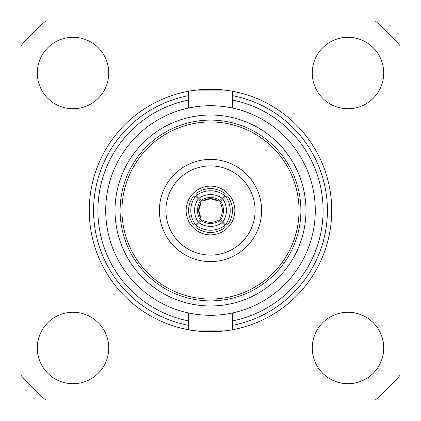 <?xml version="1.0" encoding="UTF-8"?>
<svg xmlns="http://www.w3.org/2000/svg" width="421" height="421" viewBox="0 0 421 421"><rect width="100%" height="100%" fill="white"/><g stroke="black" fill="none" stroke-linecap="round" stroke-linejoin="round"><path stroke-width="0.63" d="M219.978 220.583L222.177 222.662A20.029 20.013 180 0 1 198.823 222.662L201.938 219.783A15.698 15.688 -0 0 0 219.062 219.783L219.978 220.583A16.966 16.956 180 0 1 201.022 220.583M222.177 222.662L224.888 225.372L224.888 227.624C220.615 230.803 215.82 232.418 210.5 232.466C205.18 232.418 200.385 230.803 196.112 227.624L196.112 225.372L198.823 222.662M224.888 225.372A23.818 23.797 180 0 1 196.112 225.372M201.217 219.062L198.338 222.177A20.029 20.013 -90 0 1 198.338 198.823L201.217 201.938A15.698 15.688 90 0 0 201.217 219.062L198.68 210.5L201.222 201.938M201.938 201.217L198.823 198.338A20.029 20.013 0 0 1 222.177 198.338L219.062 201.217A15.698 15.688 180 0 0 201.938 201.217L210.5 198.68L219.062 201.222M222.662 198.823L225.372 196.112L227.624 196.112C230.803 200.385 232.418 205.18 232.466 210.5C232.418 215.82 230.803 220.615 227.624 224.888L225.372 224.888L219.783 219.062A15.698 15.688 -90 0 0 219.783 201.938L222.662 198.823A20.029 20.013 90 0 1 222.662 222.177M225.372 196.112A23.818 23.797 90 0 1 225.372 224.888M255.1 210.5A44.6 44.6 0 0 0 210.5 165.9A44.6 44.6 0 0 0 165.9 210.5A44.6 44.6 0 0 0 210.5 255.1A44.6 44.6 0 0 0 255.1 210.5M159.401 210.5A51.099 51.099 0 0 1 210.5 159.401A51.099 51.099 0 0 1 261.599 210.5A51.099 51.099 0 0 1 210.5 261.599A51.099 51.099 0 0 1 159.401 210.5M186.14 210.5A24.36 24.36 0 0 0 210.5 234.86A24.36 24.36 0 0 0 234.86 210.5A24.36 24.36 0 0 0 210.5 186.14A24.36 24.36 0 0 0 186.14 210.5M347.988 312.261A35.727 35.727 0 0 0 312.261 347.988A35.727 35.727 0 0 0 347.988 383.71A35.727 35.727 0 0 0 383.71 347.988A35.727 35.727 0 0 0 347.988 312.261M108.739 347.988A35.727 35.727 0 0 0 73.012 312.261A35.727 35.727 0 0 0 37.29 347.988A35.727 35.727 0 0 0 73.012 383.71A35.727 35.727 0 0 0 108.739 347.988M73.012 108.739A35.727 35.727 0 0 0 108.739 73.012A35.727 35.727 0 0 0 73.012 37.29A35.727 35.727 0 0 0 37.29 73.012A35.727 35.727 0 0 0 73.012 108.739M312.261 73.012A35.727 35.727 0 0 0 347.988 108.739A35.727 35.727 0 0 0 383.71 73.012A35.727 35.727 0 0 0 347.988 37.29A35.727 35.727 0 0 0 312.261 73.012M115.017 210.5A95.483 95.483 0 0 0 210.5 305.983A95.483 95.483 0 0 0 305.983 210.5A95.483 95.483 0 0 0 210.5 115.017A95.483 95.483 0 0 0 115.017 210.5M120.106 210.5A90.394 90.394 0 0 0 210.5 300.894A90.394 90.394 0 0 0 300.894 210.5A90.394 90.394 0 0 0 210.5 120.106A90.394 90.394 0 0 0 120.106 210.5M188.524 312.961L188.524 330.122L232.476 330.122L232.476 312.961M188.524 108.039L188.524 90.878L232.476 90.878L232.476 108.039M232.476 325.333A116.917 116.917 0 0 0 232.476 95.667M188.524 95.667A116.917 116.917 0 0 0 188.524 325.333M232.476 320.923A112.586 112.586 0 0 0 232.476 100.077M188.524 100.077A112.586 112.586 0 0 0 188.524 320.923M315.292 210.5A104.792 104.792 0 0 0 210.5 105.708A104.792 104.792 0 0 0 105.708 210.5A104.792 104.792 0 0 0 210.5 315.292A104.792 104.792 0 0 0 315.292 210.5M299.036 210.5A88.536 88.536 0 0 1 210.5 299.036A88.536 88.536 0 0 1 121.964 210.5A88.536 88.536 0 0 1 210.5 121.964A88.536 88.536 0 0 1 299.036 210.5M21.05 45.61L21.05 375.39A251.158 251.158 0 0 0 45.61 399.95L375.39 399.95A251.158 251.158 0 0 0 399.95 375.39L399.95 45.61A251.158 251.158 0 0 0 375.39 21.05L45.61 21.05A251.158 251.158 0 0 0 21.05 45.61M198.338 222.177L195.628 224.888L193.376 224.888C187.024 215.294 187.024 205.706 193.376 196.112L195.628 196.112L198.338 198.823M198.823 198.338L196.112 195.628L196.112 193.376C205.706 187.024 215.294 187.024 224.888 193.376L224.888 195.628L222.177 198.338M196.112 195.628A23.818 23.797 0 0 1 224.888 195.628M195.628 224.888A23.818 23.797 -90 0 1 195.628 196.112M200.417 219.978A16.966 16.956 -90 0 1 200.417 201.022M201.022 200.417A16.966 16.956 0 0 1 219.978 200.417M220.583 201.022A16.966 16.956 90 0 1 220.583 219.978M188.524 91.262A121.248 121.248 0 0 0 188.524 329.738M190.724 330.122A121.248 121.248 0 0 0 230.276 330.122M232.476 329.738A121.248 121.248 0 0 0 232.476 91.262M230.276 90.878A121.248 121.248 0 0 0 190.724 90.878M219.778 219.062C223.151 213.358 223.151 207.648 219.778 201.938M201.938 219.778C207.642 223.151 213.352 223.151 219.062 219.778"/></g></svg>
